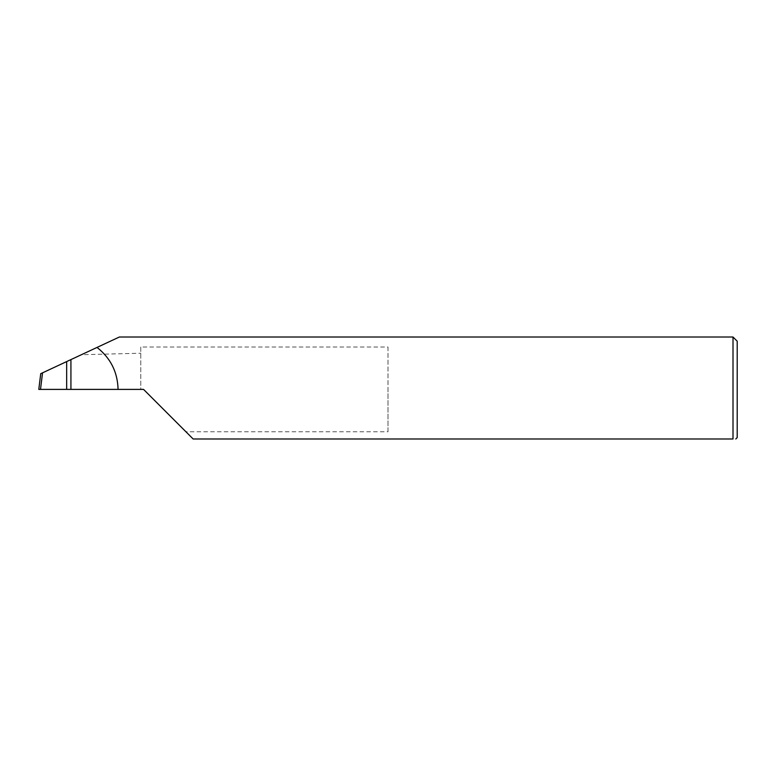 <?xml version="1.0" encoding="UTF-8"?>
<svg xmlns="http://www.w3.org/2000/svg" width="776" height="776" viewBox="0 0 776 776"><rect width="100%" height="100%" fill="white"/><g stroke="black" fill="none" stroke-linecap="round" stroke-linejoin="round"><path stroke-width="0.58" stroke-dasharray="3.88 2.91" d="M388 347.008L388 389.397L388 347.008L140.766 347.008L140.766 389.397L143.56 389.397L185.949 431.786L388 431.786L388 389.397L388 431.786M737.2 437.586L737.2 341.207M733.01 337.017L733.01 438.983L193.146 438.983L185.949 431.786M70.926 359.598L70.926 389.397L70.926 359.598M140.766 347.008L140.766 389.397L40.459 389.397L42.467 372.878L40.73 373.683L38.8 389.397L40.459 389.397M97.029 347.425L81.402 354.719L140.766 353.235M81.402 354.719L42.467 372.878"/><path stroke-width="1.16" d="M66.658 389.397L66.658 361.587L42.544 372.839L40.507 389.397L143.56 389.397L193.146 438.983L733.01 438.983C736.696 438.983 736.696 438.983 733.01 438.983C736.696 438.983 736.696 438.983 733.01 438.983L733.01 337.017L737.2 341.207L737.2 437.586L735.803 438.983M66.658 361.587L70.926 359.598L70.926 389.397M118.068 389.397C117.622 372.111 110.609 358.124 97.029 347.425L119.358 337.017L733.01 337.017M97.029 347.425L70.926 359.598M40.507 389.397L38.8 389.397L40.73 373.683L42.544 372.839"/></g></svg>
